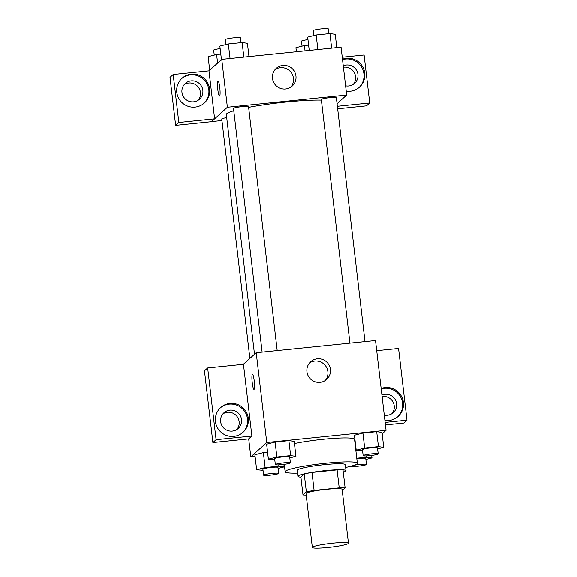 <?xml version="1.0" encoding="UTF-8"?>
<svg xmlns="http://www.w3.org/2000/svg" width="577" height="577" viewBox="0 0 577 577"><rect width="100%" height="100%" fill="white"/><g stroke="black" fill="none" stroke-linecap="round" stroke-linejoin="round"><path stroke-width="0.87" d="M348.292 543.498A18.175 1.875 -6.7 0 1 329.301 547.342A18.175 1.875 -6.7 0 1 312.337 547.45A18.175 1.875 -6.7 0 1 330.174 543.462A18.175 1.875 -6.7 0 1 348.45 543.202A18.175 1.875 -6.7 0 1 348.292 543.498M312.337 547.45L306.012 493.573A18.175 1.875 -6.7 0 1 323.848 489.584A18.175 1.875 -6.7 0 1 342.118 489.332L348.45 543.202M302.997 494.943L300.891 476.984L304.245 473.962A23.462 2.423 -6.7 0 1 311.991 472.448L337.105 469.88L339.218 487.839L314.104 490.4A23.462 2.423 -6.7 0 0 306.358 491.921L302.997 494.943A23.462 2.423 -6.7 0 0 306.192 495.095M342.262 490.544L345.133 487.962A23.462 2.423 -6.7 0 0 339.218 487.839M337.105 469.88A23.462 2.423 -6.7 0 1 343.026 470.003L345.133 487.962M343.279 472.188A24.241 2.503 173.3 0 0 346.027 470.666A24.241 2.503 173.3 0 0 321.663 471.005A24.241 2.503 173.3 0 0 297.883 476.321A24.241 2.503 173.3 0 0 300.913 477.165M297.883 476.321L297.177 470.334A24.241 2.503 -6.7 0 1 320.963 465.019A24.241 2.503 -6.7 0 1 345.327 464.68L346.027 470.666M311.991 472.448L314.104 490.4M304.245 473.962L306.358 491.921M297.508 473.118A36.358 3.758 -6.7 0 1 285.146 471.748A36.358 3.758 -6.7 0 1 320.812 463.778A36.358 3.758 -6.7 0 1 357.365 463.266A36.358 3.758 -6.7 0 1 357.048 463.85A36.358 3.758 -6.7 0 1 345.652 467.464M294.436 443.525A36.358 3.758 -6.7 0 1 333.03 438.405A36.358 3.758 -6.7 0 1 354.552 439.321L357.365 463.266M382.162 433.81L386.078 430.291L266.762 442.487L250.807 456.833L255.077 456.4M355.382 443.194L355.006 443.237L355.382 443.194M278.064 468.437L284.194 466.887L278.9 466.158L265.124 467.565L263.372 452.599L267.569 452.173L263.372 452.599L254.883 454.741L256.642 469.707L263.033 470.327M289.805 457.871L295.943 456.328L294.183 441.362L288.889 440.626L275.114 442.04L266.632 444.175L268.384 459.141L274.775 459.761M377.618 448.899L383.755 447.355L381.996 432.389L376.702 431.654L362.926 433.06L354.444 435.202L356.204 450.168L362.587 450.788M254.241 380.943A7.573 1.089 84.2 0 1 254.01 389.374A7.573 1.089 84.2 0 1 252.156 381.952A7.573 1.089 84.2 0 1 252.474 374.3A7.573 1.089 84.2 0 1 254.241 380.943M251.889 436.01L216.094 439.667L207.67 367.924L243.458 364.267L251.889 436.01L248.694 438.873L250.807 456.833M386.078 430.291L375.526 340.502L256.217 352.691L266.762 442.487M256.217 352.691L243.328 364.282M252.474 374.3A7.573 1.089 -95.8 0 0 252.163 381.952A7.573 1.089 -95.8 0 0 254.017 389.374M233.815 436.342A16.661 16.401 -132 0 1 220.739 407.485A16.661 16.401 -132 0 1 244.078 408.913A16.661 16.401 -132 0 1 233.815 436.342M242.621 432.62A16.661 16.401 48 0 0 243.278 409.627A16.661 16.401 48 0 0 220.342 407.852M220.645 421.664A10.602 10.436 -132 0 1 234.752 410.788A10.602 10.436 -132 0 1 238.171 428.48A10.602 10.436 -132 0 1 220.645 421.664M222.881 413.882A10.602 10.436 -132 0 1 236.895 429.461M207.67 367.924L204.474 370.795L212.899 442.537L216.094 439.667M248.694 438.873L212.899 442.537M320.069 382.313A11.915 11.728 -132 0 1 310.714 361.678A11.915 11.728 -132 0 1 327.404 362.695A11.915 11.728 -132 0 1 320.069 382.313M325.305 380.438A11.915 11.728 48 0 0 309.539 362.904M381.159 388.451A16.661 16.401 -132 0 1 398.13 416.414A16.661 16.401 -132 0 1 384.917 420.409M385.147 422.386L406.994 420.157L398.563 348.421L376.716 350.65M397.726 416.767A16.661 16.401 48 0 0 381.209 388.891M381.938 395.05A10.602 10.436 -132 0 1 393.283 412.627A10.602 10.436 -132 0 1 384.289 415.072M382.104 396.478A10.602 10.436 -132 0 1 391.999 413.608M406.994 420.157L403.799 423.028L385.443 424.903M254.5 354.235L226.343 114.534A53.084 5.489 -6.7 0 1 233.779 110.777M248.629 107.365A53.084 5.489 -6.7 0 1 321.396 100.131M365.01 341.577L336.362 97.693A7.573 0.786 173.3 0 0 329.294 97.737A7.573 0.786 173.3 0 0 321.382 99.338A7.573 0.786 173.3 0 0 321.317 99.46L349.943 343.113M249.884 358.389L221.756 118.992A7.573 0.786 -6.7 0 1 226.711 117.672M262.124 352.085L233.505 108.433A7.573 0.786 -6.7 0 1 240.934 106.774A7.573 0.786 -6.7 0 1 248.55 106.666L277.198 350.549M221.943 120.543L211.557 121.603M337.069 103.723L346.698 95.068L227.381 107.264L214.63 118.84L178.834 122.497L173.201 74.512L208.989 70.856L214.615 118.747M198.214 100.225A10.602 10.436 48 0 0 184.2 84.646M353.326 84.379A10.602 10.436 48 0 0 343.423 67.242M214.63 118.84L211.434 121.711L175.646 125.368L170.006 77.383L173.201 74.512M337.372 106.298L369.734 102.987L366.546 105.858L337.668 108.808M202.844 90.293A10.602 10.436 -132 0 1 188.737 101.17A10.602 10.436 -132 0 1 185.318 83.477A10.602 10.436 -132 0 1 202.844 90.293M203.941 103.384A16.661 16.401 48 0 0 204.604 80.391A16.661 16.401 48 0 0 181.668 78.616M195.141 107.106A16.661 16.401 -132 0 1 182.058 78.256A16.661 16.401 -132 0 1 205.398 79.676A16.661 16.401 -132 0 1 195.141 107.106M343.257 65.814A10.602 10.436 -132 0 1 354.603 83.391A10.602 10.436 -132 0 1 345.609 85.836M359.053 87.531A16.661 16.401 48 0 0 342.536 59.655M342.486 59.215A16.661 16.401 -132 0 1 359.457 87.185A16.661 16.401 -132 0 1 346.236 91.173M369.734 102.987L364.101 55.003L342.255 57.238M178.834 122.497L175.646 125.368M346.698 95.068L341.072 47.184L221.756 59.373L208.989 70.856M272.495 78.422A11.915 11.728 -132 0 1 292.943 69.377A11.915 11.728 -132 0 1 280.105 88.245A11.915 11.728 -132 0 1 272.495 78.422M221.756 59.373L227.381 107.264M290.851 87.12A11.915 11.728 48 0 0 275.078 69.586M219.787 87.625A7.573 1.089 84.2 0 1 219.556 96.056A7.573 1.089 84.2 0 1 217.702 88.634A7.573 1.089 84.2 0 1 218.019 80.982A7.573 1.089 84.2 0 1 219.787 87.625M218.019 80.982A7.573 1.089 -95.8 0 0 217.709 88.634A7.573 1.089 -95.8 0 0 219.556 96.056M336.795 47.617L335.23 34.31L329.943 33.581L316.16 34.988L307.678 37.13L309.243 50.437M329.943 33.581L331.652 48.143M316.16 34.988L317.877 49.55M313.816 35.579L313.232 30.617A7.573 0.786 -6.7 0 1 320.661 28.958A7.573 0.786 -6.7 0 1 328.277 28.85L328.847 33.69M248.983 56.589L247.418 43.289L242.124 42.554L228.348 43.96L219.866 46.102L221.453 59.647M242.124 42.554L243.84 57.116M228.348 43.96L230.057 58.522M225.996 44.552L225.419 39.589A7.573 0.786 -6.7 0 1 232.848 37.931A7.573 0.786 -6.7 0 1 240.465 37.822L241.027 42.669M308.616 45.121L304.418 45.554L295.936 47.689L296.412 51.742M304.418 45.554L305.045 50.863M302.067 46.146L301.482 41.183A7.573 0.786 -6.7 0 1 307.974 39.64M220.803 54.094L216.606 54.526L208.124 56.661L209.711 70.206M216.606 54.526L217.616 63.102M214.255 55.118L213.67 50.156A7.573 0.786 -6.7 0 1 220.162 48.612M383.755 447.355L378.462 446.62L364.686 448.026L356.204 450.168M363.157 455.628L362.457 449.642A7.573 0.786 -6.7 0 1 369.886 447.983A7.573 0.786 -6.7 0 1 377.502 447.875L378.202 453.861A7.573 0.786 -6.7 0 1 378.137 453.984A7.573 0.786 -6.7 0 1 370.225 455.585A7.573 0.786 -6.7 0 1 363.157 455.628A7.573 0.786 -6.7 0 1 370.593 453.969A7.573 0.786 -6.7 0 1 378.202 453.861M381.996 432.389L376.702 431.654L378.462 446.62M376.702 431.654L362.926 433.06L364.686 448.026M362.926 433.06L354.444 435.202M295.943 456.328L290.649 455.592L276.873 457.006L268.384 459.141M275.344 464.6L274.638 458.614A7.573 0.786 -6.7 0 1 282.074 456.955A7.573 0.786 -6.7 0 1 289.683 456.847L290.39 462.833A7.573 0.786 -6.7 0 1 290.325 462.956A7.573 0.786 -6.7 0 1 282.413 464.557A7.573 0.786 -6.7 0 1 275.344 464.6A7.573 0.786 -6.7 0 1 282.773 462.942A7.573 0.786 -6.7 0 1 290.39 462.833M294.183 441.362L288.889 440.626L290.649 455.592M288.889 440.626L275.114 442.04L276.873 457.006M275.114 442.04L266.632 444.175M365.876 459.458L372.014 457.914L366.72 457.186L356.766 458.203M356.831 458.715A7.573 0.786 -6.7 0 1 365.753 458.441L366.46 464.427A7.573 0.786 -6.7 0 1 366.395 464.55A7.573 0.786 -6.7 0 1 358.483 466.151A7.573 0.786 -6.7 0 1 351.415 466.194A7.573 0.786 -6.7 0 1 351.487 466.065M371.718 455.404L372.014 457.914M366.568 455.88L366.72 457.186M354.069 465.271A7.573 0.786 -6.7 0 1 362.053 464.233A7.573 0.786 -6.7 0 1 366.46 464.427M265.124 467.565L256.642 469.707M263.602 475.167L262.896 469.18A7.573 0.786 -6.7 0 1 270.325 467.521A7.573 0.786 -6.7 0 1 277.941 467.413L278.648 473.4A7.573 0.786 -6.7 0 1 278.576 473.522A7.573 0.786 -6.7 0 1 270.671 475.123A7.573 0.786 -6.7 0 1 263.602 475.167A7.573 0.786 -6.7 0 1 271.031 473.508A7.573 0.786 -6.7 0 1 278.648 473.4M283.898 464.377L284.194 466.887M278.749 464.86L278.9 466.158M263.372 452.599L254.883 454.741M284.273 464.334L285.146 471.748"/></g></svg>
